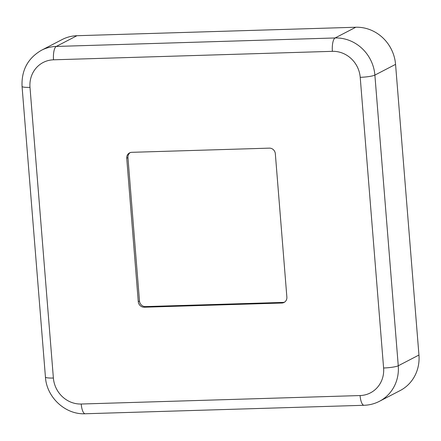 <?xml version="1.0" encoding="UTF-8"?>
<svg xmlns="http://www.w3.org/2000/svg" width="441" height="441" viewBox="0 0 441 441"><rect width="100%" height="100%" fill="white"/><g stroke="black" fill="none" stroke-linecap="round" stroke-linejoin="round"><path stroke-width="0.66" d="M130.189 152.619A5.816 5.441 -117.4 0 0 127.945 157.591L139.488 301.016A5.816 5.441 -117.4 0 0 145.453 306.589L283.045 302.405A5.816 5.441 -117.4 0 0 284.632 302.107M53.526 59.805A27.144 25.391 62.6 0 0 29.994 87.362L53.383 378.031A27.144 25.391 62.6 0 0 81.221 404.022L360.077 395.549A27.144 25.391 62.6 0 0 383.604 367.992L360.214 77.324A27.144 25.391 62.6 0 0 332.382 51.332L53.526 59.805A11.631 3.748 88.3 0 1 56.255 46.443A38.78 36.278 -117.4 0 0 41.482 50.257L62.17 39.536A38.78 36.278 62.6 0 1 76.943 35.715L56.255 46.443L335.105 37.965L355.793 27.243L76.943 35.715M355.793 27.243A38.78 36.278 62.6 0 1 395.56 64.369L374.878 75.097L398.262 365.765L418.95 355.044L395.56 64.369M418.95 355.044A38.78 36.278 62.6 0 1 400.108 390.588L379.42 401.31A38.78 36.278 -117.4 0 0 398.262 365.765A11.631 1.687 -4.6 0 1 383.604 367.992M145.453 306.589L144.235 307.217L281.827 303.033A5.816 5.441 62.6 0 0 284.043 302.46A5.816 5.441 62.6 0 0 286.87 297.129L275.327 153.705A5.816 5.441 62.6 0 0 269.363 148.137L131.771 152.321A5.816 5.441 62.6 0 0 129.555 152.895A5.816 5.441 62.6 0 0 126.732 158.225L138.27 301.65L139.488 301.016M144.235 307.217A5.816 5.441 62.6 0 1 138.27 301.65M332.382 51.332A11.631 3.748 -91.7 0 1 335.105 37.965A38.78 36.278 -117.4 0 1 374.878 75.097A11.631 1.687 175.4 0 1 360.214 77.324M29.994 87.362A11.631 1.687 175.4 0 1 22.05 86.403L45.44 377.072A11.631 1.687 -4.6 0 0 53.383 378.031M81.221 404.022A11.631 3.748 88.3 0 0 85.223 413.757L364.079 405.285A11.631 3.748 -91.7 0 1 360.077 395.549M281.827 303.033L283.045 302.405M127.945 157.591L126.732 158.225M364.079 405.285C369.503 405.108 374.618 403.78 379.42 401.31M45.44 377.072C46.592 397.308 65.34 414.821 85.223 413.757M41.482 50.257C27.86 58.184 21.383 70.235 22.05 86.403"/></g></svg>
